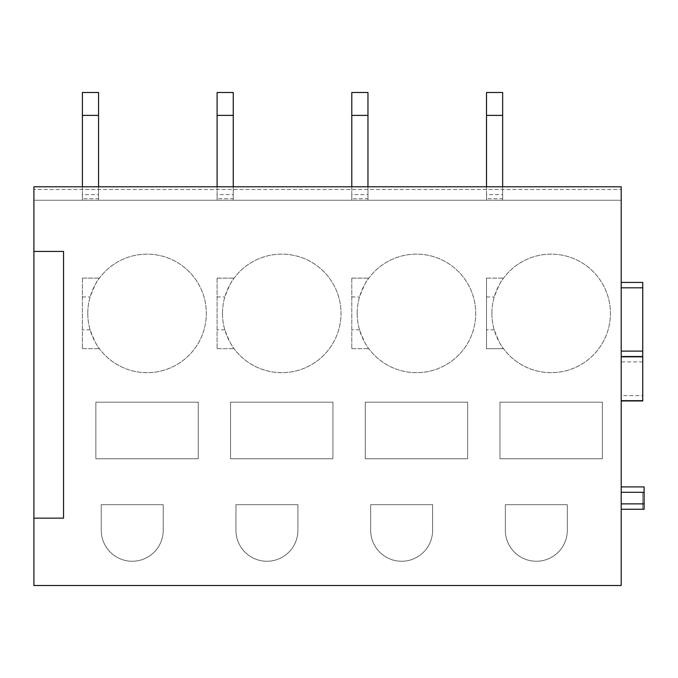 <?xml version="1.0" encoding="UTF-8"?>
<svg xmlns="http://www.w3.org/2000/svg" width="678" height="678" viewBox="0 0 678 678"><rect width="100%" height="100%" fill="white"/><g stroke="black" fill="none" stroke-linecap="round" stroke-linejoin="round"><path stroke-width="0.51" stroke-dasharray="3.39 2.54" d="M621.201 282.429L621.201 351.119L621.201 282.429L642.752 282.429L642.752 356.509L621.201 356.509L642.752 356.509L621.201 356.509L621.201 400.961L621.201 395.571L642.752 395.571L642.752 400.961L621.201 400.961L642.752 400.961M642.752 356.509L642.752 395.571M621.201 351.119L621.201 356.509L621.201 351.119L642.752 351.119M642.752 361.899L621.201 361.899L621.201 356.509M621.201 361.899L621.201 395.571M642.752 492.296L642.752 503.873L642.752 492.296L621.201 492.296L621.201 486.906L621.201 509.263L621.201 492.296M621.201 509.263L642.752 509.263L642.752 503.873L642.752 509.263L621.201 509.263L644.1 509.263L644.1 503.873L621.201 503.873M621.201 585.504L621.201 186.789L621.201 200.256L621.201 186.789L621.201 200.256L621.201 186.789L33.9 186.789L33.9 200.256L33.9 186.789L621.201 186.789L33.9 186.789L33.9 189.484L621.201 189.484L33.9 189.484L33.9 200.256L621.201 200.256L33.9 200.256L33.9 186.789L621.201 186.789L33.9 186.789L33.9 585.504L621.201 585.504M33.9 200.256L621.201 200.256L33.9 200.256M33.9 251.445L63.537 251.445L63.537 518.153L33.9 518.153M87.784 313.406A59.266 59.266 0 0 1 147.05 254.14A59.266 59.266 0 0 1 206.315 313.406A59.266 59.266 0 0 1 147.05 372.68A59.266 59.266 0 0 1 90.106 296.981C94.488 285.701 97.598 279.412 99.437 278.116A59.266 59.266 0 0 1 206.315 313.406A59.266 59.266 0 0 1 99.437 348.695C97.598 347.399 94.488 341.11 90.106 329.839A59.266 59.266 0 0 1 87.784 313.406M198.239 402.173L95.861 402.173L95.861 458.752L198.239 458.752L198.239 402.173L95.861 402.173L95.861 458.752L198.239 458.752L198.239 402.173M163.212 504.686L101.251 504.686L101.251 530.281A30.985 30.985 0 0 0 132.235 561.257A30.985 30.985 0 0 0 163.212 530.281L163.212 504.686L101.251 504.686L101.251 530.281A30.985 30.985 0 0 0 132.235 561.257A30.985 30.985 0 0 0 163.212 530.281L163.212 504.686M82.394 278.116L82.394 348.695L82.394 278.116L99.437 278.116L82.394 278.116M82.394 348.695L99.437 348.695L82.394 348.695M222.486 313.406A59.266 59.266 0 0 1 281.751 254.14A59.266 59.266 0 0 1 341.017 313.406A59.266 59.266 0 0 1 281.751 372.68A59.266 59.266 0 0 1 224.808 296.981C229.189 285.701 232.3 279.412 234.139 278.116A59.266 59.266 0 0 1 341.017 313.406A59.266 59.266 0 0 1 234.139 348.695C232.3 347.399 229.189 341.11 224.808 329.839A59.266 59.266 0 0 1 222.486 313.406M332.94 402.173L230.562 402.173L230.562 458.752L332.94 458.752L332.94 402.173L230.562 402.173L230.562 458.752L332.94 458.752L332.94 402.173M297.913 504.686L235.952 504.686L235.952 530.281A30.985 30.985 0 0 0 266.937 561.257A30.985 30.985 0 0 0 297.913 530.281L297.913 504.686L235.952 504.686L235.952 530.281A30.985 30.985 0 0 0 266.937 561.257A30.985 30.985 0 0 0 297.913 530.281L297.913 504.686M217.096 278.116L217.096 348.695L217.096 278.116L234.139 278.116L217.096 278.116M217.096 348.695L234.139 348.695L217.096 348.695M357.187 313.406A59.266 59.266 0 0 1 416.453 254.14A59.266 59.266 0 0 1 475.719 313.406A59.266 59.266 0 0 1 416.453 372.68A59.266 59.266 0 0 1 359.51 296.981C363.891 285.701 367.001 279.412 368.84 278.116A59.266 59.266 0 0 1 475.719 313.406A59.266 59.266 0 0 1 368.84 348.695C367.001 347.399 363.891 341.11 359.51 329.839A59.266 59.266 0 0 1 357.187 313.406M467.642 402.173L365.264 402.173L365.264 458.752L467.642 458.752L467.642 402.173L365.264 402.173L365.264 458.752L467.642 458.752L467.642 402.173M432.615 504.686L370.654 504.686L370.654 530.281A30.985 30.985 0 0 0 401.639 561.257A30.985 30.985 0 0 0 432.615 530.281L432.615 504.686L370.654 504.686L370.654 530.281A30.985 30.985 0 0 0 401.639 561.257A30.985 30.985 0 0 0 432.615 530.281L432.615 504.686M351.797 278.116L351.797 348.695L351.797 278.116L368.84 278.116L351.797 278.116M351.797 348.695L368.84 348.695L351.797 348.695M491.889 313.406A59.266 59.266 0 0 1 551.155 254.14A59.266 59.266 0 0 1 610.42 313.406A59.266 59.266 0 0 1 551.155 372.68A59.266 59.266 0 0 1 494.211 296.981C498.593 285.701 501.703 279.412 503.542 278.116A59.266 59.266 0 0 1 610.42 313.406A59.266 59.266 0 0 1 503.542 348.695C501.703 347.399 498.593 341.11 494.211 329.839A59.266 59.266 0 0 1 491.889 313.406M602.344 402.173L499.966 402.173L499.966 458.752L602.344 458.752L602.344 402.173L499.966 402.173L499.966 458.752L602.344 458.752L602.344 402.173M567.317 504.686L505.356 504.686L505.356 530.281A30.985 30.985 0 0 0 536.34 561.257A30.985 30.985 0 0 0 567.317 530.281L567.317 504.686L505.356 504.686L505.356 530.281A30.985 30.985 0 0 0 536.34 561.257A30.985 30.985 0 0 0 567.317 530.281L567.317 504.686M486.499 278.116L503.542 278.116L486.499 278.116L486.499 348.695L503.542 348.695L486.499 348.695L486.499 278.116M644.1 486.906L644.1 503.873M98.556 198.713L98.556 115.396L98.556 198.713L82.394 198.713L82.394 194.611L98.556 194.611M82.394 194.611L82.394 115.396L98.556 115.396L98.556 92.496L98.556 115.396L98.556 92.496L82.394 92.496L82.394 198.713M82.394 92.496L98.556 92.496L82.394 92.496L82.394 115.396L98.556 115.396L82.394 115.396L82.394 92.496M82.394 186.789L82.394 200.256L98.556 200.256L98.556 115.396M82.394 115.396L82.394 200.256L98.556 200.256L98.556 186.789M233.257 198.713L233.257 115.396L233.257 198.713L217.096 198.713L217.096 194.611L233.257 194.611M217.096 194.611L217.096 115.396L233.257 115.396L233.257 92.496L233.257 115.396L233.257 92.496L217.096 92.496L217.096 198.713M217.096 92.496L233.257 92.496L217.096 92.496L217.096 115.396L233.257 115.396L217.096 115.396L217.096 92.496M217.096 186.789L217.096 200.256L233.257 200.256L233.257 115.396M217.096 115.396L217.096 200.256L233.257 200.256L233.257 186.789M367.959 198.713L367.959 115.396L367.959 198.713L351.797 198.713L351.797 194.611L367.959 194.611M351.797 194.611L351.797 115.396L367.959 115.396L367.959 92.496L367.959 115.396L367.959 92.496L351.797 92.496L351.797 198.713M351.797 92.496L367.959 92.496L351.797 92.496L351.797 115.396L367.959 115.396L351.797 115.396L351.797 92.496M351.797 186.789L351.797 200.256L367.959 200.256L367.959 115.396M351.797 115.396L351.797 200.256L367.959 200.256L367.959 186.789M502.661 198.713L502.661 115.396L502.661 198.713L486.499 198.713L486.499 194.611L502.661 194.611M486.499 194.611L486.499 115.396L502.661 115.396L502.661 92.496L502.661 115.396L502.661 92.496L486.499 92.496L486.499 198.713M486.499 92.496L502.661 92.496L486.499 92.496L486.499 115.396L502.661 115.396L486.499 115.396L486.499 92.496M486.499 186.789L486.499 200.256L502.661 200.256L502.661 115.396M486.499 115.396L486.499 200.256L502.661 200.256L502.661 186.789M642.752 492.287L644.1 492.287M90.106 329.839L82.394 329.839M82.394 296.981L90.106 296.981M224.808 329.839L217.096 329.839M217.096 296.981L224.808 296.981M359.51 329.839L351.797 329.839M351.797 296.981L359.51 296.981M494.211 329.839L486.499 329.839M486.499 296.981L494.211 296.981"/><path stroke-width="1.02" d="M621.201 400.961L642.752 400.961L642.752 356.509L621.201 356.509L642.752 356.509L642.752 282.429L621.201 282.429M621.201 486.906L644.1 486.906L621.201 486.906L644.1 486.906L644.1 503.873L621.201 503.873M644.1 503.873L644.1 509.263L621.201 509.263L642.752 509.263M33.9 251.445L33.9 186.789L621.201 186.789L621.201 585.504L33.9 585.504L33.9 251.445L63.537 251.445L63.537 518.153L33.9 518.153M98.556 115.396L98.556 92.496L82.394 92.496L82.394 115.396L98.556 115.396L98.556 186.789M82.394 115.396L82.394 186.789M233.257 115.396L233.257 92.496L217.096 92.496L217.096 115.396L233.257 115.396L233.257 186.789M217.096 115.396L217.096 186.789M367.959 115.396L367.959 92.496L351.797 92.496L351.797 115.396L367.959 115.396L367.959 186.789M351.797 115.396L351.797 186.789M502.661 115.396L502.661 92.496L486.499 92.496L486.499 115.396L502.661 115.396L502.661 186.789M486.499 115.396L486.499 186.789M642.752 287.811L621.201 287.811M621.201 351.119L642.752 351.119M642.752 400.664L621.201 400.664M621.201 356.814L642.752 356.814M642.752 356.509L621.201 356.509M644.1 509.263L621.201 509.263M621.201 492.296L644.1 492.296"/></g></svg>
